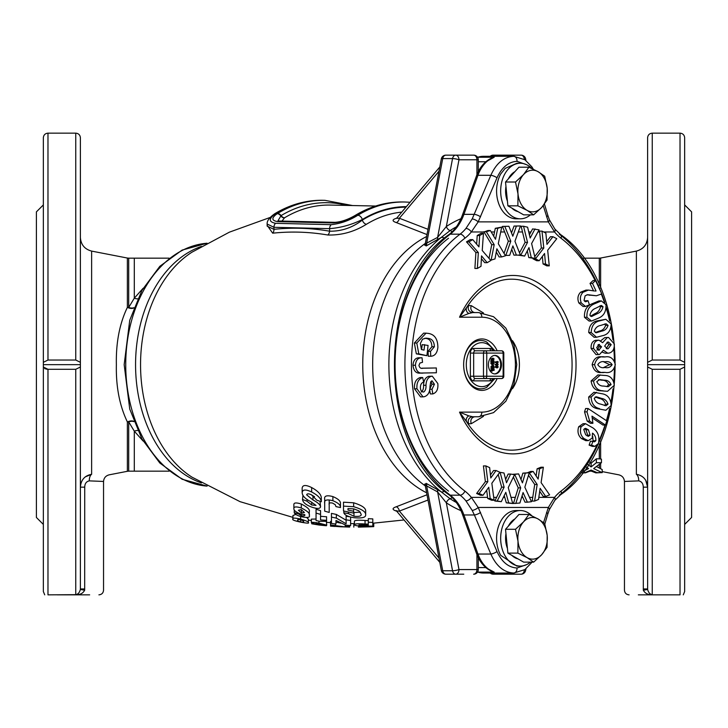 <?xml version="1.0" encoding="UTF-8"?>
<svg xmlns="http://www.w3.org/2000/svg" width="728" height="728" viewBox="0 0 728 728"><rect width="100%" height="100%" fill="white"/><g stroke="black" fill="none" stroke-linecap="round" stroke-linejoin="round"><path stroke-width="1.09" d="M463.772 574.192L445.882 574.192A4.632 3.276 90 0 1 442.724 570.761L426.644 485.904L437.619 491.955A4.632 2.648 118.6 0 0 437.018 489.353L426.135 483.365A4.632 2.621 119.3 0 1 426.644 485.904L425.234 485.43L441.332 570.424A4.632 0.846 -10.7 0 0 442.724 570.761L452.543 570.761L437.619 491.955L446.337 502.82A4.632 2.967 123.3 0 1 450.122 498.753L441.15 491.819A146.31 103.458 -90 0 1 388.879 364.664A146.31 103.458 -90 0 1 441.15 237.519L426.135 245.964L424.934 244.836M473.655 155.146A4.632 3.276 90 0 1 476.931 159.769L478.287 159.769A4.632 4.632 0 0 0 473.655 155.146L445.882 155.146A4.632 4.632 0 0 0 441.332 158.913L425.234 243.898L437.619 237.374L446.337 226.517A4.632 2.967 -123.3 0 0 450.122 230.585L441.15 237.519A4.632 2.848 51.2 0 1 444.444 238.211M320.557 514.378L320.557 510.601L316.052 509.281L316.052 513.085L320.557 514.378L320.557 519.947L326.572 520.32L326.572 521.339L319.756 521.33L316.052 520.538L316.052 513.085L316.052 516.916M326.572 516.789L320.557 516.307M349.476 516.744L346.119 516.225L346.119 519.856L350.623 520.511L350.623 517.053M346.119 520.229L336.336 514.441L331.458 513.386L331.458 517.089L336.336 518.118L346.119 523.769L346.119 519.856M372.8 518.909L368.295 518.673L368.295 522.222L372.8 522.449L372.8 518.909M368.295 520.629L365.037 520.484C358.367 520.001 354.818 520.238 354.39 521.193L354.39 524.715C354.764 523.778 358.312 523.541 365.037 524.005L368.295 524.142L368.295 522.222M326.763 525.161L322.768 525.106L326.39 525.743L319.037 525.025L311.73 523.796L315.388 524.042L311.347 522.704C311.402 522.113 313.932 522.249 318.955 523.086L326.763 525.161L326.29 521.312M316.052 519.046L311.347 519.137L311.347 522.704M340.831 523.15L335.972 522.149M331.458 521.521L330.521 521.403L330.521 524.915L345.181 526.945L345.181 524.943M358.604 527.118L373.746 526.617L373.746 523.123L372.8 523.177M354.39 523.623L350.623 523.614M308.344 519.128L308.344 522.677L308.344 519.128L306.743 517.562M295.805 514.423L292.938 515.515L292.938 519.137C291.91 517.836 294.476 517.79 300.628 519.019C306.779 520.984 309.354 522.204 308.344 522.686C309.364 523.441 306.797 523.259 300.655 522.149C294.476 520.793 291.91 519.792 292.938 519.137M309.282 515.36L309.282 511.611C310.119 509.7 307.453 507.161 301.283 504.022C296.159 502.42 293.684 502.657 293.875 504.722L293.875 508.654C293.684 506.643 296.15 506.415 301.283 507.971C307.453 511.029 310.119 513.495 309.282 515.36C310.264 517.617 307.444 518.027 300.819 516.607C296.806 515.297 294.613 513.995 294.249 512.685L294.249 509.928M311.657 491.991C317.745 495.176 320.957 498.425 321.312 501.738L321.312 497.624C320.993 494.248 317.772 490.89 311.657 487.56C305.733 484.648 302.566 484.857 302.147 488.188L302.147 492.619C302.548 489.398 305.714 489.189 311.657 491.991L311.657 487.56M302.939 495.45L302.52 499.472L307.034 501.237L311.711 505.014L316.052 505.405L310.674 501.61C305.169 498.807 302.329 495.804 302.147 492.619M321.312 501.738L316.798 500.181L311.466 494.812C308.663 493.529 307.061 493.539 306.652 494.858L312.976 499.972C317.645 502.384 320.165 504.668 320.557 506.825L320.038 501.301M314.532 496.714L310.983 494.603M329.202 504.731L329.202 512.43L324.697 511.165L324.697 503.412C323.951 500.036 326.69 499.135 332.896 500.709C338.22 502.884 340.75 505.168 340.476 507.553L335.972 506.606L335.217 504.659L332.56 503.084C329.757 502.529 328.637 503.084 329.202 504.731L329.202 500.718M340.476 507.553L340.476 503.63C340.759 501.201 338.229 498.853 332.896 496.587C326.69 494.967 323.951 495.886 324.697 499.353L324.697 503.412L324.697 499.353M360.36 512.102L353.972 512.539L353.972 516.234C359.168 516.744 361.561 516.061 361.152 514.186L358.977 510.883L353.935 508.899L347.993 508.572L347.993 510.064L347.993 508.572M365.665 514.741L365.665 511.047C365.902 508.099 361.898 505.35 353.644 502.793L343.489 502.193L343.489 506.133L353.644 506.697C361.861 509.154 365.865 511.839 365.665 514.741C365.984 517.481 362.071 518.472 353.917 517.699C348.02 516.698 344.672 515.096 343.862 512.894L348.375 513.577L353.972 516.234M426.999 494.767L396.332 506.743C392.046 508.19 392.019 509.618 396.26 511.047L396.633 511.129M207.107 243.225L182.109 250.095L159.823 266.311L141.951 290.354L129.739 320.256L124.169 364.655L129.739 409.081L141.951 438.975L159.823 463.017L182.109 479.242L207.107 486.113M137.638 430.512A6.943 3.849 -33.6 0 0 134.307 431.167L143.143 441.068M128.701 471.162L134.307 471.162L134.307 431.167L128.701 421.876L128.701 471.162L127.373 471.298L127.373 421.94A6.943 3.731 180 0 1 128.701 421.876A6.943 3.458 154.4 0 1 133.888 421.621M133.797 421.385A6.943 3.877 152.7 0 0 127.373 421.94C119.556 405.678 115.888 386.586 116.371 364.664C115.898 342.697 119.565 323.605 127.373 307.389A6.943 3.731 180 0 0 128.701 307.462L128.701 258.167L169.096 258.167M583.547 258.167L599.299 258.167L599.299 285.194M588.825 471.162L593.402 471.162M599.299 444.135L599.299 458.822L596.359 458.822L591.109 463.172L589.698 462.107M84.73 487.159L80.389 487.159C80.935 479.898 84.685 475.611 91.628 474.292C114.596 474.747 114.596 474.747 91.628 474.292A6.943 3.658 -91.9 0 0 89.298 480.871C86.332 481.499 84.812 483.592 84.73 487.159L84.675 590.226C83.047 593.138 80.508 594.621 77.041 594.658L75.758 594.576C77.96 594.394 79.498 592.692 80.362 589.471L80.389 588.943L84.73 588.943M647.611 487.141L645.754 480.316M670.761 594.849L638.347 594.849L670.761 594.849M652.243 369.296L652.243 594.576C650.031 594.385 648.493 592.683 647.638 589.471L647.611 367.003L652.243 369.296L680.025 369.296L680.025 594.849C684.839 594.849 684.839 594.849 680.025 594.849L645.518 594.849M640.613 594.849L644.244 594.849M652.243 594.576L648.857 594.849M650.959 594.658C647.492 594.621 644.953 593.147 643.325 590.226L643.27 487.159C643.188 483.583 641.659 481.49 638.702 480.871C619.947 481.636 619.956 481.636 638.702 480.871A6.943 3.658 -88.1 0 0 636.372 474.292C643.297 475.584 647.046 479.879 647.611 487.159L643.27 487.159M647.638 589.471L643.325 590.226C618.618 590.226 618.618 590.226 643.325 590.226M680.025 369.296L684.657 367.003L684.657 591.555L683.274 594.849M684.657 137.774L684.657 362.335L680.025 360.032L680.025 133.151C682.837 133.424 684.384 134.962 684.657 137.774M684.657 367.003L684.657 362.335M647.611 367.003L647.611 364.664L684.657 364.664L684.657 411.811M684.657 459.277L684.657 512.057M684.657 204.923L691.6 211.866L691.6 517.471L684.657 524.415M652.243 360.032L680.025 360.032L652.243 360.032L647.611 362.335L647.611 137.774C647.884 134.962 649.431 133.424 652.243 133.151L652.243 360.032M647.611 588.943L643.27 588.943M647.611 364.664L647.611 362.335M80.362 589.471L84.675 590.226C109.382 590.226 109.382 590.226 84.675 590.226M75.758 594.576L75.758 369.296L47.975 369.296L47.975 594.849C43.161 594.849 43.161 594.849 47.975 594.849L77.041 594.658M89.653 594.849L57.239 594.849L89.653 594.849M44.727 594.849L43.343 591.555L43.343 367.003L47.975 369.296M47.02 369.251L44.617 368.586M75.758 360.032L75.758 133.151C78.569 133.424 80.116 134.962 80.389 137.774L80.389 362.335L75.758 360.032L47.975 360.032L43.343 362.335L43.343 367.003M43.343 362.335L43.343 137.774C43.616 134.962 45.163 133.424 47.975 133.151L47.975 360.032M43.343 204.923L36.4 211.866L36.4 517.471L43.343 524.415M75.758 369.296L80.389 367.003L80.389 588.943M80.389 362.335L80.389 367.003M80.389 364.664L43.343 364.664M89.298 480.871C108.053 481.636 108.044 481.636 89.298 480.871M133.797 307.953A6.943 3.877 -152.7 0 1 127.373 307.389L127.373 258.04L91.628 251.096L91.628 474.292L85.331 476.84M636.372 474.292C613.404 474.747 613.404 474.747 636.372 474.292L636.372 251.096C643.361 249.222 647.11 244.681 647.611 237.455M588.087 464.637L591.109 466.921L596.359 462.726L601.446 462.726L601.446 459.141L599.299 458.822M601.446 462.726L593.657 468.586L602.202 472.645L602.202 469.551L596.605 466.63M591.427 471.162L595.832 472.872L600.928 472.645M582.254 472.872L585.303 472.872L589.716 471.162M602.202 472.645L597.115 472.645L591.109 470.042L585.103 472.645L582.436 472.645M583.437 471.307L588.57 468.586L586.386 467.167M596.359 462.726L596.359 458.822M591.109 466.921L591.109 463.172M595.832 472.872L595.832 472.181M137.638 298.826A6.943 3.849 33.6 0 1 134.307 298.161L128.701 307.462A6.943 3.458 -154.4 0 0 133.888 307.707M134.307 258.167L134.307 298.161L143.143 288.27M326.572 520.32L326.572 516.698M350.623 520.511L350.623 525.58L345.918 525.197L335.972 520.475L335.972 524.078L331.458 523.432L331.458 517.089M336.336 518.118L336.336 514.441M372.8 522.449L372.8 526.144L359.304 525.998C355.837 525.698 354.199 525.27 354.39 524.715M368.295 525.771L368.295 524.833L358.895 524.997L368.295 525.771L368.295 524.833M321.876 525.225L315.861 524.415L321.876 525.225M322.249 524.588L315.861 523.559L322.249 524.588M319.064 524.442L319.064 523.641M318.955 523.086L318.955 521.166M311.73 523.796L311.73 523.059M345.181 526.362L349.686 526.626L349.686 525.507M340.285 526.763L335.026 526.362M330.521 526.098L330.521 524.915M340.113 526.754L349.686 527.072M335.39 525.498L335.39 523.996M373.746 526.617L369.233 526.845L369.233 526.098L369.233 526.845L358.331 527.09M364.737 526.89L364.737 526.171M353.826 527.118L353.826 523.65M439.812 562.362L396.624 511.12L399.372 511.083L428 500.027M439.002 558.103L399.372 511.083A4.632 3.194 72.4 0 0 396.332 506.743M490.181 573.036A4.632 4.632 0 0 0 493.238 574.192A4.632 3.276 -90 0 1 491.072 573.036M493.238 574.192L503.13 574.192A4.632 3.276 -90 0 1 500.964 573.036M505.296 573.036A4.632 3.276 -90 0 1 503.13 574.192L521.075 574.192A4.632 4.632 0 0 0 525.625 570.424A4.632 0.846 -169.3 0 0 524.724 569.715M473.655 574.192A4.632 3.276 -90 0 0 476.931 569.56L478.287 569.56A4.632 4.632 0 0 1 473.655 574.192M460.961 510.647A152.307 107.689 90 0 1 446.337 502.82L458.986 569.56A4.632 0.846 -10.7 0 1 455.71 570.424A4.632 0.846 -10.7 0 1 452.543 570.761A4.632 3.276 90 0 0 455.71 574.192A4.632 3.276 90 0 0 458.986 569.56L476.931 569.56L476.931 554.6M300.637 521.903C303.267 522.304 304.204 522.231 303.458 521.676C304.195 521.412 303.257 520.766 300.637 519.746C298.016 519.464 297.07 519.674 297.825 520.384C297.06 520.684 298.007 521.193 300.637 521.903L300.637 519.746M300.628 519.019L300.628 516.552M294.249 512.685L298.762 514.004L301.237 515.661C304.049 516.116 305.232 515.77 304.777 514.623L300.655 514.004C295.978 512.157 293.721 510.374 293.875 508.654M304.395 512.494L301.201 509.582L298.389 510.255L301.41 512.949L304.395 512.494M301.41 512.949L301.41 509.664M301.283 507.971L301.283 504.022M301.237 515.661L301.237 514.177M298.762 514.004L298.762 513.276M320.557 506.825C320.065 508.854 317.108 508.945 311.693 507.088C305.878 504.895 302.821 502.356 302.52 499.472M311.711 505.014L311.711 502.184M307.034 501.237L307.034 499.417M332.896 500.709L332.896 496.587M347.993 510.064L353.635 511.274L353.635 508.836M353.635 511.274L353.635 513.113L343.489 510.965L343.489 506.133M348.375 513.577L348.375 512.057M343.862 512.894L343.862 511.047M353.644 506.697L353.644 502.793M500.964 156.302A4.632 3.276 90 0 1 503.13 155.146L493.238 155.146A4.632 3.276 90 0 0 491.072 156.302M505.296 156.302A4.632 3.276 90 0 0 503.13 155.146L498.052 155.146M503.13 155.146L521.075 155.146A4.632 4.632 0 0 1 525.625 158.913L525.925 160.46M439.812 166.976L396.624 218.218L399.372 218.254A4.632 3.194 -72.4 0 1 396.332 222.586C392.046 221.148 392.019 219.71 396.26 218.291L397.142 218.382M441.332 158.913A4.632 0.846 10.7 0 1 442.724 158.577A4.632 3.276 -90 0 1 445.882 155.146M439.002 171.235L399.372 218.254L428 229.311M426.999 234.571L396.332 222.586M426.135 245.964A4.632 2.621 -119.3 0 0 426.644 243.434L442.724 158.577L452.543 158.577A4.632 3.276 -90 0 1 455.71 155.146A4.632 3.276 -90 0 1 458.986 159.769L476.931 159.769L476.931 174.729M437.018 239.976A4.632 2.648 -118.6 0 0 437.619 237.374L452.543 158.577A4.632 0.846 10.7 0 1 455.71 158.913A4.632 0.846 10.7 0 1 458.986 159.769L446.337 226.517A152.307 107.689 -90 0 1 460.961 218.691M524.342 159.377A4.632 3.276 -90 0 0 521.075 155.146M525.625 158.913A4.632 0.846 169.3 0 1 524.724 159.623M524.342 569.951A4.632 3.276 90 0 1 521.075 574.192M525.625 570.424L525.925 568.877M406.397 206.625A158.04 111.757 90 0 0 362.335 219.51A4.632 3.003 -121.3 0 0 357.821 215.261A162.672 115.024 -90 0 1 405.023 202.011L403.385 201.975A162.708 115.051 90 0 0 356.201 215.215C349.021 219.629 341.396 222.213 333.315 222.95L277.659 221.603C271.462 220.602 271.298 217.963 277.177 213.686L277.614 213.422A164.355 116.216 -90 0 1 324.825 200.327L323.186 200.291A164.392 116.243 90 0 0 275.976 213.386C268.559 218.546 268.432 221.858 275.594 223.314A4.632 3.276 91.4 0 0 273.937 227.3L267.149 224.024L267.149 226.144L273.937 229.338C292.529 227.373 311.084 227.991 329.593 231.195C341.478 231.386 352.388 227.682 362.335 220.102A4.632 3.003 -121.4 0 0 366.375 224.306C354.29 231.795 341.441 235.362 327.818 235.008C309.464 231.859 291.082 231.249 272.681 233.178L267.149 225.325M275.976 213.386A4.632 3.012 -121 0 0 274.82 213.677C269.396 217.517 266.839 220.966 267.149 224.024L267.149 224.024M405.933 207.171A157.494 111.366 -90 0 0 362.335 220.102L362.335 219.51C351.888 224.688 340.977 227.737 329.593 228.656A4.632 3.276 -88.6 0 1 331.24 224.679C340.713 223.605 349.577 220.466 357.821 215.261M375.703 206.033L330.394 205.078A159.605 112.858 90 0 0 284.548 217.79L282 221.075M277.941 220.839L281.081 215.606A4.632 3.012 -121 0 0 277.614 213.422M284.302 217.945A4.632 3.121 57.8 0 1 280.744 215.816A4.632 3.121 -122.3 0 0 277.177 213.686M272.681 233.178A4.632 3.267 83.9 0 0 273.937 229.338L273.937 227.3L329.593 228.656L329.593 231.195A4.632 3.249 -80.1 0 1 327.818 235.008M426.135 483.365L424.934 484.493M444.444 491.118A4.632 2.848 -51.2 0 1 441.15 491.819L437.018 489.353M530.421 214.851A27.782 19.647 -90 0 1 520.32 218.809L516.225 218.809A27.782 19.647 -90 0 1 498.58 203.239A27.782 19.647 -90 0 1 500.709 173.983L505.141 168.423L516.889 163.245L520.32 163.245A27.782 19.647 -90 0 1 531.813 168.505M485.503 162.044L494.185 157.239A34.726 24.552 90 0 0 477.959 175.293L490.836 175.293A4.632 1.229 22.8 0 1 497.015 177.796L478.187 221.876A4.632 1.565 -152.1 0 0 472.19 218.919L490.836 175.293C496.278 163.199 503.913 156.866 513.74 156.302L524.897 159.741L531.904 166.867L533.305 169.205M520.32 218.809A27.782 19.647 -90 0 1 501.61 199.508A27.782 19.647 -90 0 1 508.89 168.423A27.782 19.647 -90 0 1 520.32 163.245M517.963 211.593A20.839 14.733 -90 0 1 511.893 208.126M507.416 201.101A20.839 14.733 -90 0 1 505.96 186.359M508.326 178.915A20.839 14.733 -90 0 1 511.247 174.602A20.839 14.733 -90 0 1 514.914 171.644M541.659 207.453L547.056 200.045L547.183 188.133L544.69 176.222L538.119 171.708A20.839 14.733 -90 0 1 547.183 188.133A20.839 14.733 90 0 1 541.659 207.453A20.839 14.733 -90 0 1 527.072 210.347L533.642 214.851L541.659 207.453M515.506 182.009L517.999 193.921L517.872 205.833L527.072 210.347A20.839 14.733 -90 0 1 517.999 193.921A20.839 14.733 -90 0 1 523.523 174.602L515.506 182.009L505.523 182.009L507.889 205.833L523.66 214.851L533.642 214.851M523.523 174.602A20.839 14.733 -90 0 1 538.119 171.708L528.919 167.203L523.523 174.602M507.889 205.833L517.872 205.833M505.523 182.009L518.937 167.203L528.919 167.203M507.216 199.035A15.051 10.638 -90 0 1 506.005 186.832M546.582 216.853A4.632 1.729 163.4 0 0 547.756 215.133L549.367 219.738A4.632 2.038 157.9 0 1 548.339 221.876L543.234 205.614M477.095 157.348L483.483 156.302A34.726 24.552 90 0 0 477.814 157.239A4.632 3.185 -108.5 0 0 477.541 157.257M485.74 161.825A4.632 1.056 13.6 0 0 485.567 161.743L478.287 161.743M477.586 157.321A4.632 3.276 90 0 1 477.814 157.239L494.185 157.239L491.391 158.176C484.557 161.516 479.597 167.404 476.522 175.83A4.632 1.483 19.8 0 1 477.959 175.293L463.927 214.351L474.383 214.351A4.632 1.229 22.8 0 1 480.562 216.853M549.367 219.738L554.863 229.029A4.632 2.484 140.6 0 1 554.563 231.968L548.339 221.876L478.187 221.876L471.335 231.968A4.632 2.484 -140.6 0 0 465.929 228.456L472.19 218.919M477.541 572.081A4.632 3.185 -71.5 0 0 477.814 572.099A34.726 24.552 90 0 0 483.483 573.036L477.095 571.981M462.489 514.45C459.277 505.778 454.782 499.226 448.985 494.785A4.632 2.885 -52.8 0 0 450.241 495.176A46.301 32.742 -90 0 1 463.927 514.978A4.632 1.483 -19.8 0 1 462.489 514.45L476.522 553.508C479.597 561.934 484.557 567.813 491.391 571.162L494.185 572.099L485.567 567.594L478.287 567.594M489.025 258.367L491.737 244.699L484.02 231.968L471.335 231.968A50.933 36.018 -90 0 1 464.892 238.238A143.543 101.501 90 0 0 411.447 364.664A143.543 101.501 90 0 0 464.892 491.1A50.933 36.018 -90 0 1 471.335 497.37A4.632 2.484 140.6 0 1 465.929 500.873A46.301 32.742 90 0 0 460.06 495.176A148.175 104.777 -90 0 1 404.904 364.664A148.175 104.777 -90 0 1 460.06 234.161A46.301 32.742 90 0 0 465.929 228.456M484.02 231.968L487.915 230.521L490.363 230.521L495.513 239.275L497.706 228.31L495.295 228.31L501.71 227.118L498.289 243.689L505.469 255.783L501.565 256.957L496.878 248.794L495.004 258.931L491.136 260.096L494.194 244.699L486.331 231.732L483.874 231.732M539.621 231.968L539.53 231.113L541.987 231.113L545.864 233.096L546.965 244.39L552.925 236.709L556.784 238.684L547.684 250.223L549.258 265.866L545.5 263.946L544.562 253.499L539.184 260.715L535.462 258.813L543.807 248.002L541.359 248.002L539.621 231.968L537.919 231.968M529.411 234.826L532.596 228.911L539.066 229.848L531.613 243.552L535.207 258.513L531.267 257.594L528.992 247.575L524.642 256.065L520.738 255.164L527.536 242.379L523.541 226.253L527.609 227.2L530.166 238.011L535.025 228.911M527.536 242.379L525.079 242.379L522.495 231.968L521.184 226.253L523.541 226.253M514.05 226.062L520.484 225.944L514.942 241.277L520.374 255.018L516.398 255.137L512.876 245.9L509.709 255.328L505.778 255.446L510.792 241.177L504.813 226.408L508.918 226.281L512.812 236.218L516.398 226.062L514.05 226.062L511.857 231.968L511.147 231.968M510.792 241.177L508.335 241.177L502.447 226.408L508.918 226.281M493.684 236.163L495.295 228.31M516.398 226.062L520.484 225.944M511.52 232.924L511.857 231.968M504.813 226.408L502.447 226.408M497.706 228.31L501.71 227.118M486.331 231.732L490.363 230.521M491.136 260.096L490.508 260.096M494.194 244.699L491.737 244.699M501.565 256.957L499.108 256.957L496.278 252.034M504.04 253.38L508.335 241.177M505.778 255.446L505.268 255.446M516.398 255.137L513.941 255.137L511.729 249.322M520.738 255.164L518.327 255.082M519.519 252.844L525.079 242.379M524.642 256.065L518.281 255.164M531.267 257.594L528.81 257.594L527.29 250.896M535.207 258.513L528.81 257.594M543.807 248.002L541.987 231.113M535.462 258.813L533.233 258.513M534.743 256.565L541.359 248.002M539.184 260.715L536.727 260.715L533.005 258.813M545.5 263.946L543.043 263.946L542.369 256.438M549.258 265.866L546.801 265.866L543.043 263.946M552.925 236.709L550.477 236.709L546.692 241.587M554.863 229.029L560.542 234.553C633.242 284.111 633.242 445.218 560.542 494.785L554.863 500.309A4.632 2.484 -140.6 0 0 554.563 497.37A50.933 36.018 -90 0 1 561.015 491.1A143.543 101.501 90 0 0 596.696 445.773M486.677 490.181L487.578 497.37L471.335 497.37L478.187 507.452L497.015 551.542C501.82 562.016 508.481 567.503 517.007 568.004A4.632 3.276 90 0 1 513.74 573.036C503.913 572.463 496.278 566.138 490.836 554.044L474.383 514.978L472.19 510.41L465.929 500.873M554.863 500.309L549.367 509.6A4.632 2.038 -157.9 0 0 548.339 507.452L478.187 507.452A4.632 1.565 152.1 0 1 472.19 510.41M497.16 378.56A25.735 18.2 -90 0 1 476.731 389.362A25.735 18.2 -90 0 1 463.645 364.664L463.645 364.664A25.735 18.2 -90 0 1 476.731 339.976A25.735 18.2 -90 0 1 497.16 350.778M594.822 446.382L592.365 446.382L589.107 445.127L590.472 441.123L594.503 441.796L595.841 440.759C596.059 437.446 594.94 434.898 592.483 433.133L592.246 438.056L588.288 440.668L583.965 438.575C580.607 435.608 579.661 431.677 581.117 426.772L585.53 423.687L592.992 427.955C597.988 431.513 599.808 436.709 598.425 443.534L594.822 446.382L591.564 445.127L592.929 441.123M593.092 441.241L592.738 436.454M588.288 440.668L585.831 440.668L581.508 438.575C578.15 435.608 577.204 431.677 578.669 426.772L583.073 423.687L585.53 423.687M600.655 390.781C595.304 390.727 592.119 387.46 591.1 380.962L597.925 374.947L604.759 375.457C610.119 375.512 613.313 378.778 614.341 385.285L607.534 391.309L600.655 390.781L607.534 391.309M607.807 353.244L603.403 350.241L599.544 354.481L598.489 354.6L593.557 348.466C593.311 343.907 594.812 341.186 598.043 340.304L598.98 340.204L602.62 342.688L607.234 337.601L608.562 337.455L614.341 343.944C614.478 349.149 612.694 352.206 608.981 353.107L605.35 353.244L602.584 352.316M598.489 354.6L596.032 354.6L591.1 348.466C590.854 343.907 592.355 341.186 595.586 340.304L598.98 340.204M600.827 340.713L604.777 337.601L608.562 337.455M596.532 337.246L594.075 337.246L588.725 332.514C589.07 325.898 591.891 322.013 597.169 320.875L605.832 319.274L611.183 324.006C610.837 330.649 608.016 334.525 602.711 335.654L596.532 337.246L591.182 332.514C591.527 325.898 594.339 322.013 599.626 320.875L605.832 319.274M593.52 290.854L590.035 283.401L593.083 280.544L595.54 280.544L601.783 293.894L596.396 295.768L587.605 294.685L585.121 295.786L584.056 300.482L585.721 301.801L588.006 300.709L589.452 304.786L585.503 306.452L581.29 302.93C579.652 298.689 580.243 295.122 583.073 292.21L588.452 290.09L594.185 290.963M596.396 295.768L586.895 294.804M584.648 301.356L585.549 300.709L588.006 300.709M585.503 306.452L583.046 306.452L578.833 302.93C577.195 298.689 577.786 295.122 580.616 292.21L585.995 290.09L588.452 290.09M414.505 388.798C414.05 382.782 415.961 379.024 420.238 377.514L422.695 377.514L423.651 382.036C421.357 382.882 420.274 384.903 420.411 388.088C420.748 390.781 421.849 392.083 423.732 392.001C425.425 390.681 426.18 388.443 425.989 385.285C426.162 380.471 427.873 377.486 431.113 376.321L432.286 376.176L437.81 383.529C438.356 389.134 436.682 392.601 432.796 393.93L432.032 389.243L434.425 384.248L431.968 380.762L430.694 382.036L429.984 386.641C429.92 392.183 428.028 395.531 424.324 396.696L423.014 396.869L416.953 388.798L414.505 388.798L420.566 396.869L423.014 396.869M421.275 392.001C422.968 390.681 423.723 388.443 423.541 385.285C423.705 380.471 425.416 377.486 428.656 376.321L432.286 376.176M432.796 393.93L430.339 393.93L429.647 389.68M429.72 389.18L431.968 384.248L431.031 381.426M421.858 368.204L436.336 367.959L436.381 372.781L420.911 373.036C416.361 373.783 413.704 371.189 412.949 365.265C413.449 360.069 415.652 357.584 419.574 357.794L422.031 357.794L422.522 362.326L419.965 363.026L418.955 365.365C419.556 367.849 420.921 368.805 423.059 368.231L436.336 367.959M421.63 349.558L422.185 344.635L428.073 345.418L426.908 355.692L418.8 353.854L416.798 343.034L426.053 333.151L428.71 333.46C434.807 334.616 437.856 339.321 437.874 347.556C437.155 353.162 434.78 356.056 430.758 356.238L430.521 351.351L434.361 346.756C434.207 341.678 432.204 338.893 428.355 338.411L426.089 338.138L422.531 339.193L420.338 343.543L421.439 349.522L424.024 350.104L424.642 344.635M426.908 355.692L416.343 353.854L414.341 343.034L423.605 333.151L426.053 333.151M430.758 356.238L428.301 356.238L428.064 351.351L431.904 346.756C431.75 341.678 429.748 338.893 425.898 338.411L424.87 338.22M477.213 235.544L480.99 233.315L483.447 233.315L482.236 250.496L490.872 260.506L487.187 262.681L481.508 255.874L480.999 266.321L477.35 268.468L478.341 252.552L468.932 241.86L472.736 239.612L478.942 246.883L479.67 235.544L477.213 235.544L476.658 244.208M487.187 262.681L484.73 262.681L481.372 258.658M477.35 268.468L474.893 268.468L475.885 252.552L466.484 241.86L470.288 239.612L472.736 239.612M496.041 470.515L490.79 477.987L489.644 467.622L485.876 465.92L483.419 465.92L485.376 481.681L476.631 493.493L480.562 495.268L483.019 495.268L488.77 487.269L490.181 498.498L494.085 500.263L491.846 483.265L499.845 472.235L496.041 470.515L493.584 470.515L490.454 474.965M498.216 474.483L501.674 487.15L494.812 501L501.292 501.665L505.796 492.328L508.69 502.866L512.73 503.521L508.244 487.596L514.541 474.702L510.601 474.065L506.506 482.746L503.985 472.982L500.09 472.354L504.131 487.15L497.224 501L501.292 501.665M510.601 474.065L508.144 474.065L505.632 479.379M513.404 477.022L518.245 487.878L513.449 503.494L519.901 503.021L523.068 492.547L527.381 502.174L531.467 501.71L524.842 487.187L529.283 472.69L522.841 473.145L520.993 479.461M529.283 472.69L525.298 473.145L522.449 482.873L518.609 473.901L512.321 474.338M528.483 475.293L534.716 484.457L532.186 501.073L534.598 501.073L538.538 499.444L540.14 488.333L545.718 496.487L543.261 496.487L539.712 491.3M545.718 496.487L549.622 494.876L541.104 482.619L543.37 467.221L539.557 468.796L538.156 479.079L533.142 471.435L530.685 471.435L527.654 472.69M543.37 467.221L540.913 467.221L537.1 468.796L536.126 475.975M591.518 321.039L589.061 321.039L584.475 317.299C584.129 310.638 586.531 306.188 591.673 303.958L598.907 300.928L601.364 300.928L605.96 304.668C606.315 311.347 603.903 315.797 598.744 318.027L591.518 321.039L586.932 317.299C586.586 310.638 588.988 306.188 594.13 303.958L601.364 300.928M602.466 372.363C597.224 373.4 593.784 370.834 592.137 364.673C593.784 358.485 597.242 355.91 602.511 356.957L604.968 356.957C610.219 355.919 613.668 358.485 615.324 364.646C613.677 370.852 610.21 373.428 604.923 372.363L602.466 372.363L604.923 372.363C599.681 373.4 596.241 370.834 594.594 364.673C596.241 358.485 599.699 355.91 604.968 356.957M597.087 408.617C591.828 407.471 589.025 403.603 588.67 397.015L593.975 392.265L602.711 393.875C607.98 395.013 610.792 398.88 611.138 405.487L605.869 410.246L597.087 408.617L605.869 410.246M605.441 425.061L591.973 416.143L592.91 423.296L589.662 421.139L586.986 411.866L588.087 408.526L606.806 420.93L605.441 425.061L602.984 425.061L592.474 418.099M592.91 423.296L590.454 423.296L587.205 421.139L584.529 411.866L585.63 408.526L588.087 408.526M494.894 378.56L486.704 387.332A24.179 17.099 -90 0 1 463.645 364.664A24.179 17.099 -90 0 1 486.704 342.005L494.894 350.778M466.857 422.122L467.003 422.349A85.485 60.451 90 0 1 466.83 422.085L466.821 422.067A4.632 4.195 -32.5 0 1 468.786 415.852L472.754 416.762A4.632 4.559 -90 0 0 468.877 423.833L466.83 422.085L459.532 412.13L468.786 415.852M483.492 416.334L471.38 423.651L468.877 423.833M475.193 416.762A4.632 4.368 -90 0 0 471.38 423.651M475.193 312.576A4.632 4.368 90 0 1 471.38 305.687L483.492 313.004M472.754 312.576L468.786 313.477L459.532 317.208A89.216 63.081 -90 0 1 512.949 275.457A89.216 63.081 -90 0 1 576.03 364.664A89.216 63.081 -90 0 1 512.949 453.881A89.216 63.081 -90 0 1 459.532 412.13L481.845 412.13A47.466 33.561 90 0 0 515.406 364.664A47.466 33.561 90 0 0 481.845 317.208A4.632 3.276 90 0 0 478.569 312.576L472.754 312.576A4.632 4.559 90 0 1 468.877 305.505L471.38 305.687M468.786 313.477A4.632 4.195 32.5 0 1 466.821 307.271L468.877 305.505M478.569 312.576L493.539 316.698L505.878 328.155L513.95 344.972L516.762 364.664L513.95 384.366L505.878 401.183L493.539 412.639L478.569 416.762L472.754 416.762M481.845 317.208L459.532 317.208L467.003 306.989A85.485 60.451 90 0 0 466.83 307.252M501.492 378.56A2.311 2.311 0 0 0 503.803 376.24L503.13 376.24A2.311 1.638 90 0 1 501.492 378.56L485.121 378.56A2.311 1.638 90 0 0 486.759 376.24L483.483 376.24L483.483 353.089L473.655 353.089L473.655 376.24L470.388 376.24L470.388 353.089A4.632 3.276 90 0 1 473.655 348.457A2.311 1.638 -90 0 0 475.293 350.778L501.492 350.778A2.311 1.638 90 0 1 503.13 353.089L486.759 353.089L486.759 376.24L503.13 376.24L503.13 353.089L503.803 353.089A2.311 2.311 0 0 0 501.492 350.778M501.492 364.664A9.264 6.552 90 0 0 494.94 355.41A9.264 6.552 90 0 0 488.397 364.664A9.264 6.552 90 0 0 494.94 373.928A9.264 6.552 90 0 0 501.492 364.664M494.53 373.91A9.264 6.552 90 0 0 500.673 364.664A9.264 6.552 90 0 0 494.53 355.428M491.837 360.533L493.284 360.224L494.157 361.215L493.484 362.162L492.665 362.116M492.601 361.625L492.474 360.815M493.284 360.224L492.556 361.534L492.11 360.36L490.881 360.36L490.881 361.852L492.947 362.116L492.847 361.243L493.775 361.224L492.956 361.224M493.302 363.518L491.455 364.237L490.845 362.972L491.664 362.972L490.845 363.418M490.818 368.532L494.157 369.242L491.637 368.068L490.818 368.532L494.157 369.242M493.302 370.37L491.455 371.098L490.845 369.833L491.664 369.833L490.845 370.279M492.346 366.038L491.664 366.967L492.337 367.94L491.518 367.94L490.845 366.967L491.527 366.038L493.711 367.149L493.711 366.038L492.892 366.248M492.119 366.712L494.121 367.986L491.855 366.712M492.974 364.692L492.155 364.692L492.155 365.729L493.457 365.729L493.457 364.692L492.974 365.729M490.845 359.031L492.911 358.103L494.157 359.031L492.911 359.951L490.845 359.031L492.911 358.103M496.187 367.112L497.106 367.121L496.396 366.584L496.396 367.804L495.759 366.903L496.369 366.038L497.461 365.957L498.243 366.885L497.579 367.804L496.76 367.804L497.042 366.894M496.396 367.804L494.94 366.903L496.369 366.038M496.05 366.448L497.461 365.957M494.94 364.664L497.006 363.745L498.243 364.664L496.996 365.593L494.94 364.664L497.006 363.745M497.288 361.397L495.759 362.226L497.706 363.472L498.216 361.761L496.469 361.761M495.759 361.761L494.94 362.226L497.288 363.472M497.288 362.954L496.469 362.298L497.288 362.298L497.288 362.954M495.759 362.226L494.94 362.226M496.187 365.593L497.006 365.593L495.759 364.664M497.006 364.328L496.141 364.664L497.006 365.001L497.861 364.664L497.006 364.328M496.187 365.001L497.042 364.664L496.187 364.328M497.861 364.664L497.042 364.664M497.579 367.804L497.861 366.894L497.452 366.539L497.106 367.121M497.861 366.894L497.069 366.894M497.515 367.258L496.696 367.258M495.759 366.903L494.94 366.903M496.687 367.067L496.168 367.067M492.092 359.951L492.911 359.951L491.664 359.031M492.911 358.695L492.046 359.031L492.911 359.368L493.775 359.031L492.911 358.695M492.092 359.368L492.956 359.031L492.092 358.695M493.775 359.031L492.956 359.031M492.674 366.712L492.046 366.976L492.337 367.94M494.121 367.986L493.711 366.038M491.664 366.967L490.845 366.967M492.274 371.098L491.664 370.279M492.337 370.37L494.121 370.37L494.121 369.833L491.664 369.833M491.637 368.068L491.637 368.532M492.274 364.237L491.664 363.418M492.337 363.518L494.121 363.518L494.121 362.972L491.664 362.972M491.7 360.36L491.7 361.852L492.947 362.116M493.484 362.162L493.775 361.224M491.7 361.852L490.881 361.852M492.656 360.533L492.11 360.533M485.121 378.56L475.293 378.56A2.311 1.638 -90 0 1 473.655 376.24L483.483 376.24A2.311 1.638 -90 0 0 485.121 378.56M586.986 411.866L584.529 411.866M589.662 421.139L587.205 421.139M599.535 408.617C594.285 407.471 591.482 403.603 591.127 397.015L596.432 392.265M594.248 398.334C595.349 401.647 597.451 403.567 600.545 404.076L606.015 405.751L608.026 404.176C606.934 400.873 604.841 398.962 601.738 398.453L596.259 396.76L594.248 398.334M604.559 405.523L605.569 404.176C604.477 400.873 602.384 398.962 599.28 398.453L595.24 396.988M608.026 404.176L605.569 404.176M591.127 397.015L588.67 397.015M597.779 364.664C599.535 367.294 601.929 368.231 604.968 367.476C607.989 368.231 610.383 367.294 612.13 364.664C610.383 362.034 607.998 361.088 604.968 361.843C601.929 361.088 599.535 362.025 597.779 364.664M603.74 367.467L609.673 364.664L603.73 361.852M612.13 364.664L609.673 364.664M594.594 364.673L592.137 364.673M589.889 315.333L591.591 316.525L597.342 313.659C600.373 312.512 602.256 310.174 603.002 306.643L601.292 305.441L595.568 308.308C592.528 309.464 590.635 311.802 589.889 315.333M590.472 316.198L594.885 313.659C597.915 312.512 599.799 310.174 600.545 306.643L599.972 305.778M603.002 306.643L600.545 306.643M594.13 303.958L591.673 303.958M586.932 317.299L584.475 317.299M533.142 471.435L529.365 472.991L537.173 484.457L534.598 501.073M539.557 468.796L537.1 468.796M537.173 484.457L534.716 484.457M518.609 473.901L514.669 474.356L520.702 487.878L515.788 503.494M525.298 473.145L522.841 473.145M514.669 474.356L512.403 474.356M520.702 487.878L518.245 487.878M504.131 487.15L501.674 487.15M485.876 465.92L487.833 481.681L485.376 481.681M487.833 481.681L479.088 493.493L476.631 493.493M479.088 493.493L483.019 495.268M479.67 235.544L483.447 233.315M468.932 241.86L466.484 241.86M478.341 252.552L475.885 252.552M428.355 338.411L425.898 338.411M434.361 346.756L431.904 346.756M430.521 351.351L428.064 351.351M416.798 343.034L414.341 343.034M418.8 353.854L416.343 353.854M423.368 373.036C418.818 373.783 416.161 371.189 415.406 365.265C415.897 360.069 418.109 357.584 422.031 357.794M415.406 365.265L412.949 365.265M416.953 388.798C416.507 382.782 418.418 379.024 422.695 377.514M434.425 384.248L431.968 384.248M432.032 389.243L429.711 389.243M431.113 376.321L428.656 376.321M425.989 385.285L423.541 385.285M595.14 291.054L596.023 290.963L592.492 283.401L595.54 280.544M583.073 292.21L580.616 292.21M581.29 302.93L578.833 302.93M592.492 283.401L590.035 283.401M594.294 331.195L596.314 332.76L601.792 331.085C604.886 330.576 606.979 328.665 608.071 325.343L606.06 323.769L600.6 325.452C597.488 325.962 595.395 327.873 594.294 331.195M595.313 332.532L599.335 331.085C602.429 330.576 604.522 328.665 605.623 325.343L604.622 324.006M608.071 325.343L605.623 325.343M599.626 320.875L597.169 320.875M591.182 332.514L588.725 332.514M598.798 350.204L601.555 346.819L598.789 344.481L596.651 347.784L599.381 350.141L598.298 350.141M599.417 344.417L598.789 344.481M608.144 348.73L611.211 344.681L608.453 342.033L607.48 342.142L604.668 346.1L607.38 348.812L608.144 348.73L606.715 348.73M611.211 344.681L608.754 344.681L607.134 342.233M606.269 348.566L608.754 344.681M601.555 346.819L599.099 346.819L598.034 344.744M596.924 350.141L599.099 346.819M607.234 337.601L604.777 337.601M598.043 340.304L595.586 340.304M593.557 348.466L591.1 348.466M603.112 390.781C597.761 390.727 594.576 387.46 593.557 380.962L600.382 374.947M596.787 381.645C598.225 384.712 600.509 386.186 603.649 386.058L608.217 386.695L611.101 384.63C609.682 381.554 607.398 380.08 604.258 380.207L599.654 379.57L596.787 381.645M606.861 386.604L608.644 384.63C607.225 381.554 604.941 380.08 601.801 380.207L598.58 379.661M611.101 384.63L608.644 384.63M593.557 380.962L591.1 380.962M588.424 429.802L585.612 428.346L583.765 429.484L585.694 434.825L588.406 436.336L590.135 435.162L588.424 429.802L585.967 429.802L584.429 428.674M587.123 435.926L587.687 435.162L585.967 429.802M590.135 435.162L587.687 435.162M581.117 426.772L578.669 426.772M583.965 438.575L581.508 438.575M595.841 440.759L593.384 440.759M591.564 445.127L589.107 445.127M497.224 501L494.812 501M504.231 495.568L506.333 502.866L512.73 503.521M508.69 502.866L506.333 502.866M522.076 495.814L524.997 502.174L527.381 502.174M487.578 497.37L487.724 498.498L491.655 500.263L494.085 500.263M490.181 498.498L487.724 498.498M543.57 522.604L548.339 507.452L554.563 497.37L538.838 497.37M497.015 551.542A4.632 1.229 157.2 0 1 490.836 554.044L477.959 554.044A34.726 24.552 90 0 0 494.185 572.099L477.814 572.099A4.632 3.276 90 0 1 477.586 572.008M530.421 562.134A27.782 19.647 -90 0 1 520.32 566.093L516.889 566.093L500.709 555.346A27.782 19.647 -90 0 1 504.795 515.706A27.782 19.647 -90 0 1 516.225 510.528L520.32 510.528A27.782 19.647 -90 0 1 531.813 515.779M520.32 566.093A27.782 19.647 -90 0 1 501.61 546.792A27.782 19.647 -90 0 1 508.89 515.706A27.782 19.647 -90 0 1 520.32 510.528M508.326 526.189A20.839 14.733 -90 0 1 511.247 521.885A20.839 14.733 -90 0 1 514.914 518.918M517.963 558.876A20.839 14.733 -90 0 1 511.893 555.409M507.416 548.384A20.839 14.733 -90 0 1 505.96 533.633M507.216 546.319A15.051 10.638 -90 0 1 505.587 538.31M533.642 562.134L541.659 554.727L547.056 547.329L547.183 535.408L544.69 523.496L538.119 518.991A20.839 14.733 -90 0 1 547.183 535.408A20.839 14.733 -90 0 1 541.659 554.727A20.839 14.733 -90 0 1 527.072 557.621L533.642 562.134L523.66 562.134L507.889 553.116L505.523 529.283L518.937 514.478L528.919 514.478L523.523 521.885L515.506 529.283L517.999 541.204L517.872 553.116L527.072 557.621A20.839 14.733 -90 0 1 517.999 541.204A20.839 14.733 90 0 1 523.523 521.885A20.839 14.733 -90 0 1 538.119 518.991L528.919 514.478M505.523 529.283L515.506 529.283M507.889 553.116L517.872 553.116M425.334 243.389A135.999 96.169 90 0 0 372.672 364.664A135.999 96.169 90 0 0 425.334 485.949M426.635 492.82A136.072 96.214 -90 0 1 362.762 364.664A136.072 96.214 -90 0 1 426.635 236.518M270.006 217.499L229.384 232.168L192.01 252.17A123.341 87.214 90 0 0 140.549 364.664A123.341 87.214 90 0 0 192.01 477.168L240.094 501.683L292.938 517.38M201.447 482.91A121.612 85.995 -90 0 1 135.563 364.664A121.612 85.995 -90 0 1 201.447 246.428M207.089 243.234A121.612 85.995 90 0 0 125.735 364.664A121.612 85.995 90 0 0 207.089 486.104M599.299 258.167L600.627 258.04L600.627 288.197M600.627 441.141L600.627 458.959M600.627 463.454L600.627 468.641M599.299 464.573L599.299 467.949M365.702 525.734L365.702 524.751M365.037 524.005L365.037 520.484M312.976 499.972L312.976 495.795M401.774 212.112A152.926 108.135 90 0 0 366.375 224.306M275.594 223.314L331.24 224.679M356.201 215.215A4.632 3.003 -121.3 0 0 355.036 215.506L355.036 215.506C370.406 206.206 386.523 201.692 403.385 201.975M284.548 217.79A4.632 3.012 59 0 1 281.081 215.606A161.98 114.542 -90 0 1 346.874 205.423M333.315 222.95A4.632 3.276 -88.6 0 1 334.998 222.349L279.325 221.012A4.632 3.276 91.4 0 0 277.659 221.603M334.998 222.349L334.998 222.349C341.186 221.913 347.875 219.629 355.036 215.506M452.134 231.813A4.632 2.967 56.7 0 0 450.122 230.585A147.82 104.523 -90 0 1 456.329 226.845M452.134 497.515A4.632 2.967 -56.7 0 1 450.122 498.753A147.82 104.523 90 0 0 456.329 502.484M448.521 491.1A143.543 101.501 -90 0 1 395.077 364.664A143.543 101.501 -90 0 1 448.521 238.238M526.562 164.683L517.007 161.334C508.481 161.825 501.82 167.313 497.015 177.796M517.007 161.334A4.632 3.276 -90 0 0 513.74 156.302L483.483 156.302M494.185 157.239L489.152 157.239M464.892 238.238A4.632 2.885 -127.2 0 0 460.06 234.161L450.241 234.161A148.175 104.777 90 0 0 395.077 364.664A148.175 104.777 90 0 0 450.241 495.176L460.06 495.176A4.632 2.885 127.2 0 0 464.892 491.1M463.927 214.351A46.301 32.742 -90 0 1 450.241 234.161A4.632 2.885 52.8 0 0 448.985 234.553C454.782 230.112 459.277 223.56 462.489 214.887A4.632 1.483 19.8 0 1 463.927 214.351M476.522 553.508A4.632 1.483 -19.8 0 0 477.959 554.044L463.927 514.978L474.383 514.978A4.632 1.229 157.2 0 0 480.562 512.476M560.542 234.553A4.632 2.885 127.2 0 1 561.015 238.238A50.933 36.018 -90 0 1 554.563 231.968L543.661 231.968M599.29 440.14A143.543 101.501 90 0 0 605.032 425.061M606.406 420.657A143.543 101.501 90 0 0 609.554 408.708M611.047 401.51A143.543 101.501 90 0 0 612.985 388.961M613.777 381.19A143.543 101.501 90 0 0 614.414 368.477A148.175 104.777 -90 0 1 613.795 381.235M613.841 348.666A148.175 104.777 -90 0 1 614.414 360.861A143.543 101.501 90 0 0 613.822 348.712M612.912 339.785A143.543 101.501 90 0 0 611.092 328.037M609.591 320.802A143.543 101.501 90 0 0 606.333 308.408M604.258 301.965A143.543 101.501 90 0 0 601.374 294.185M595.195 280.544A143.543 101.501 90 0 0 561.015 238.238M560.542 494.785A4.632 2.885 -127.2 0 0 561.015 491.1M559.286 234.161A148.175 104.777 -90 0 1 601.455 293.202M601.738 293.93A148.175 104.777 -90 0 1 604.777 302.475M606.388 307.689A148.175 104.777 -90 0 1 609.8 321.021M611.156 327.791A148.175 104.777 -90 0 1 612.976 339.876M613.04 388.889A148.175 104.777 -90 0 1 611.111 401.765M609.764 408.481A148.175 104.777 -90 0 1 606.633 420.811M605.35 425.061A148.175 104.777 -90 0 1 598.871 442.415M598.061 444.226A148.175 104.777 -90 0 1 559.286 495.176M530.94 231.968L528.737 231.968M522.495 231.968L518.309 231.968M504.604 231.968L500.709 231.968M494.521 231.968L491.218 231.968M517.007 568.004L526.562 564.646M493.702 497.37L496.587 497.37M510.992 497.37L515.26 497.37M529.484 497.37L532.714 497.37M466.821 422.067L467.003 422.349A85.485 60.451 90 0 0 511.62 450.159A85.485 60.451 90 0 0 572.072 364.664A85.485 60.451 90 0 0 511.62 279.179A85.485 60.451 90 0 0 467.003 306.989L466.857 307.207M512.512 340.695A34.343 24.279 -90 0 1 512.512 388.634M493.903 350.778A21.995 15.552 90 0 0 476.631 343.944A21.995 15.552 90 0 0 466.293 364.664A21.995 15.552 90 0 0 476.631 385.385A21.995 15.552 90 0 0 493.903 378.56M492.865 350.778A4.632 3.276 90 0 0 490.026 348.457A2.311 1.638 -90 0 0 491.664 350.778M491.664 378.56A2.311 1.638 -90 0 0 490.026 380.871A4.632 3.276 90 0 0 492.865 378.56M490.026 380.871L473.655 380.871A4.632 3.276 90 0 1 470.388 376.24M473.655 348.457L490.026 348.457M485.121 350.778A2.311 1.638 90 0 1 486.759 353.089L483.483 353.089A2.311 1.638 -90 0 1 485.121 350.778M493.065 367.167L492.246 367.167M470.388 353.089L473.655 353.089A2.311 1.638 -90 0 1 475.293 350.778M475.293 378.56A2.311 1.638 -90 0 0 473.655 380.871M601.738 398.453L599.28 398.453M597.342 313.659L594.885 313.659M478.569 416.762A4.632 3.276 -90 0 0 481.845 412.13M591.791 295.213L589.334 295.213M601.792 331.085L599.335 331.085M604.258 380.207L601.801 380.207M503.366 497.37L504.731 497.37M521.612 497.37L522.777 497.37M546.582 512.476A4.632 1.729 16.6 0 1 547.756 514.205L549.367 509.6M330.521 522.659L326.763 522.34M311.347 520.547L308.344 520.101M373.746 523.141L404.067 519.947M127.373 471.298L109.164 474.838C105.669 475.766 103.795 478.041 103.54 481.654L103.54 590.226C103.267 593.029 101.72 594.576 98.908 594.849M600.627 258.04L636.372 251.096M91.628 251.096C84.639 249.222 80.89 244.681 80.389 237.455M680.025 133.151L652.243 133.151M602.202 471.598L618.836 474.838C622.331 475.766 624.205 478.041 624.46 481.654L624.46 590.226C624.733 593.029 626.28 594.576 629.092 594.849M47.975 133.151L75.758 133.151M128.701 258.167L127.373 258.04M169.096 471.162L134.307 471.162M335.026 526.462L330.521 526.144M396.624 511.12L396.077 510.628L397.142 510.947M441.332 570.424A4.632 4.632 0 0 0 445.882 574.192M493.238 155.146A4.632 4.632 0 0 0 490.181 156.302M478.287 171.672L478.287 159.769M478.287 557.666L478.287 569.56M410.064 202.275L405.023 202.011M352.534 205.542L324.825 200.327M279.325 221.012L278.06 220.939M274.82 213.677C290.208 204.468 306.333 200.009 323.186 200.291M425.234 243.898L424.697 245.245L425.816 244.171M425.234 485.43L424.697 484.093L425.816 485.166M547.756 215.133L544.453 204.04M476.522 175.83L462.489 214.887M448.985 494.785C376.285 445.218 376.285 284.111 448.985 234.553M483.483 573.036L513.74 573.036L524.897 569.596L532.113 562.134M503.803 376.24L503.803 353.089M544.844 524.005L547.756 514.205"/></g></svg>
